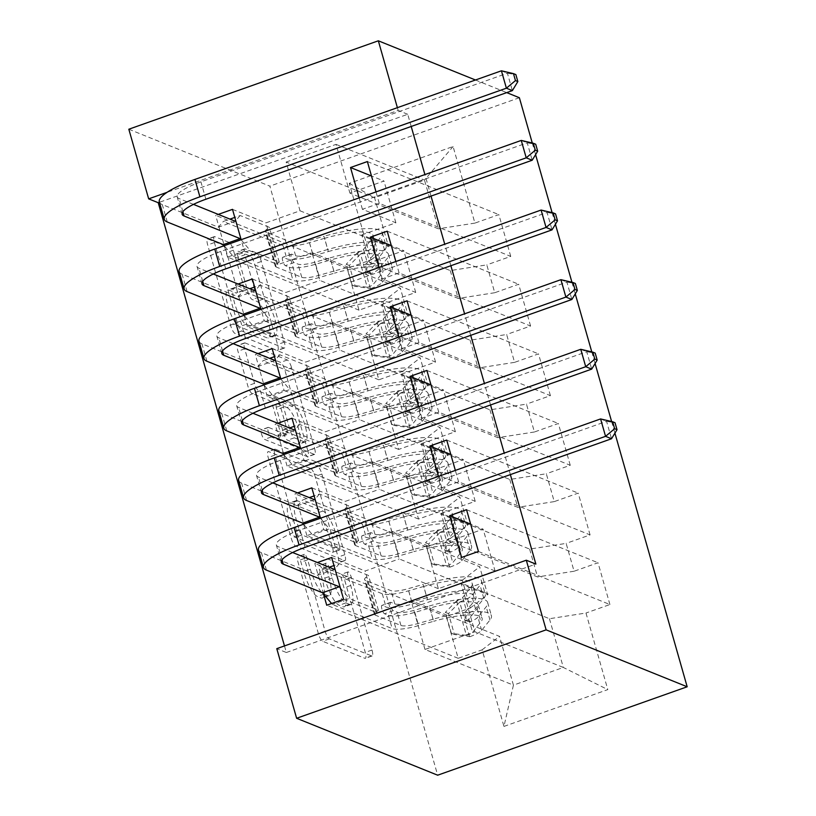 <?xml version="1.0" encoding="UTF-8"?>
<svg xmlns="http://www.w3.org/2000/svg" width="816" height="816" viewBox="0 0 816 816"><rect width="100%" height="100%" fill="white"/><g stroke="black" fill="none" stroke-linecap="round" stroke-linejoin="round"><path stroke-width="0.61" stroke-dasharray="4.08 3.06" d="M341.588 574.352A5.1 1.367 -109.5 0 1 344.587 579.799L365.272 652.412A7.283 1.948 -109.5 0 1 365.364 658.339A7.283 1.948 -109.5 0 1 364.874 658.298L322.636 641.254A7.283 1.948 -109.5 0 1 318.342 633.471L297.656 560.857A5.1 1.367 -109.5 0 1 297.595 556.716A5.1 1.367 -109.5 0 1 297.942 556.736A5.1 1.367 -109.5 0 1 300.941 562.183L303.623 571.577A23.317 6.232 -109.5 0 0 317.363 596.476L320.882 597.904A23.317 6.232 -109.5 0 0 322.442 598.016A23.317 6.232 -109.5 0 0 322.157 579.064L319.484 569.66A5.1 1.367 -109.5 0 1 319.423 565.519A5.1 1.367 -109.5 0 1 319.76 565.539A5.1 1.367 -109.5 0 1 322.769 570.986L325.441 580.39A23.317 6.232 -109.5 0 0 339.181 605.288L342.7 606.706A23.317 6.232 -109.5 0 0 344.26 606.818A23.317 6.232 -109.5 0 0 343.985 587.867L341.302 578.473A5.1 1.367 -109.5 0 1 341.241 574.331A5.1 1.367 -109.5 0 1 341.588 574.352M310.366 569.191A23.317 6.232 -109.5 0 0 324.105 594.089L327.624 595.507A23.317 6.232 -109.5 0 0 329.185 595.619A23.317 6.232 -109.5 0 0 328.899 576.667L326.227 567.273A5.1 1.367 -109.5 0 1 326.165 563.132A5.1 1.367 -109.5 0 1 326.502 563.152A5.1 1.367 -109.5 0 1 329.511 568.599L332.183 577.993A23.317 6.232 -109.5 0 0 345.923 602.902L349.442 604.319A23.317 6.232 -109.5 0 0 351.002 604.432A23.317 6.232 -109.5 0 0 350.727 585.48L348.044 576.086A5.1 1.367 -109.5 0 1 347.983 571.934A5.1 1.367 -109.5 0 1 348.33 571.965A5.1 1.367 -109.5 0 1 351.329 577.412L372.014 650.026A7.283 1.948 -109.5 0 1 372.106 655.942A7.283 1.948 -109.5 0 1 371.617 655.911L329.378 638.867A7.283 1.948 -109.5 0 1 325.084 631.084L304.399 558.47A5.1 1.367 -109.5 0 1 304.337 554.319A5.1 1.367 -109.5 0 1 304.684 554.35A5.1 1.367 -109.5 0 1 307.683 559.796L310.366 569.191L303.623 571.577M238.058 257.203A7.283 1.948 -109.5 0 1 237.966 251.277A7.283 1.948 -109.5 0 1 238.456 251.318L250.308 256.102A7.283 1.948 -109.5 0 1 254.592 263.884L277.573 344.525A7.283 1.948 -109.5 0 1 277.654 350.452A7.283 1.948 -109.5 0 1 277.165 350.411L234.937 333.367A7.283 1.948 -109.5 0 1 230.642 325.584L207.672 244.943A7.283 1.948 -109.5 0 1 207.58 239.017A7.283 1.948 -109.5 0 1 208.07 239.047L222.38 244.831A7.283 1.948 -109.5 0 1 226.675 252.613L236.507 287.12A7.283 1.948 -109.5 0 1 236.589 293.046A7.283 1.948 -109.5 0 1 236.11 293.005L229.01 290.149A19.492 5.212 -109.5 0 0 227.705 290.057A19.492 5.212 -109.5 0 0 228.582 308.03A19.492 5.212 -109.5 0 0 239.425 326.706L267.23 337.936A19.492 5.212 -109.5 0 0 268.535 338.028A19.492 5.212 -109.5 0 0 267.648 320.045A19.492 5.212 -109.5 0 0 256.816 301.369L252.175 299.503A7.283 1.948 -109.5 0 1 247.88 291.72L238.058 257.203L244.8 254.816A7.283 1.948 -109.5 0 1 244.708 248.89A7.283 1.948 -109.5 0 1 245.198 248.921L257.05 253.705A7.283 1.948 -109.5 0 1 261.344 261.487L284.315 342.139A7.283 1.948 -109.5 0 1 284.396 348.055A7.283 1.948 -109.5 0 1 283.917 348.024L241.679 330.98A7.283 1.948 -109.5 0 1 237.385 323.197L214.414 242.546A7.283 1.948 -109.5 0 1 214.322 236.63A7.283 1.948 -109.5 0 1 214.812 236.66L229.123 242.434A7.283 1.948 -109.5 0 1 233.417 250.216L243.25 284.733A7.283 1.948 -109.5 0 1 243.341 290.659A7.283 1.948 -109.5 0 1 242.852 290.618L235.753 287.752L229.01 290.149M284.478 645.925L286.355 652.504L276.787 648.649M128.826 129.224L269.872 186.15L437.662 775.2M310.845 468.649A7.283 1.948 -109.5 0 1 315.139 476.432L338.12 557.073A7.283 1.948 -109.5 0 1 338.201 562.999A7.283 1.948 -109.5 0 1 337.712 562.958L295.484 545.914A7.283 1.948 -109.5 0 1 291.19 538.132L268.209 457.49A7.283 1.948 -109.5 0 1 268.127 451.564A7.283 1.948 -109.5 0 1 268.617 451.595L310.845 468.649L317.597 466.252A7.283 1.948 -109.5 0 1 321.881 474.035L344.862 554.686A7.283 1.948 -109.5 0 1 344.944 560.602A7.283 1.948 -109.5 0 1 344.454 560.572L302.226 543.527A7.283 1.948 -109.5 0 1 297.932 535.745L274.961 455.093A7.283 1.948 -109.5 0 1 274.87 449.177A7.283 1.948 -109.5 0 1 275.359 449.208L317.597 466.252M307.846 450.799L284.866 370.158A7.283 1.948 -109.5 0 0 280.571 362.375L238.343 345.321A7.283 1.948 -109.5 0 0 237.854 345.29A7.283 1.948 -109.5 0 0 237.935 351.217L247.768 385.723A7.283 1.948 -109.5 0 0 252.062 393.506L269.198 400.421A7.283 1.948 -109.5 0 1 273.482 408.204L280.01 431.093A7.283 1.948 -109.5 0 1 280.102 437.019A7.283 1.948 -109.5 0 1 279.613 436.988L261.773 429.787A5.1 1.367 -109.5 0 0 261.436 429.767A5.1 1.367 -109.5 0 0 261.671 434.469A5.1 1.367 -109.5 0 0 264.506 439.355L307.438 456.685A7.283 1.948 -109.5 0 0 307.928 456.725A7.283 1.948 -109.5 0 0 307.846 450.799L314.588 448.412L291.608 367.761L284.866 370.158M519.374 97.726L269.872 186.15M532.277 143.014L535.592 154.642M552.116 212.639L555.421 224.267M571.945 282.275L575.26 293.893M591.784 351.9L595.088 363.528M611.612 421.525L614.927 433.153M503.951 726.413L607.798 689.612L585.98 613.02L549.443 618.722L460.999 583.022L474.881 631.757L424.973 649.444L513.427 685.144L503.951 726.413L482.134 649.822L458.194 658.308L446.291 616.529L470.23 608.042L462.295 580.196L438.355 588.683L426.462 546.904L450.391 538.417L442.466 510.571L418.526 519.047L406.623 477.278L430.562 468.792L422.627 440.936L398.687 449.422L386.794 407.653L410.734 399.167L402.798 371.311L378.859 379.797L366.955 338.018L390.895 329.542L382.959 301.685L359.02 310.172L347.126 268.393L215.648 215.322L218.28 214.394M478.441 551.463L609.919 604.534L585.98 613.02M609.919 604.534L598.016 562.754L574.076 571.241L566.141 543.395L529.615 549.086L441.16 513.386L449.096 541.243L483.154 529.176L470.648 524.127M441.16 513.386L475.218 501.32L441.752 487.815L458.602 481.838L590.08 534.908L566.141 543.395M590.08 534.908L578.187 493.129L554.248 501.616L546.312 473.759L509.776 479.461L421.331 443.761L429.257 471.617L463.315 459.541L450.82 454.502M421.331 443.761L455.379 431.695L421.913 418.19L438.773 412.213L570.251 465.283L546.312 473.759M570.251 465.283L558.348 423.504L534.409 431.99L526.473 404.134L489.947 409.836L401.492 374.136L409.428 401.982L443.486 389.915L430.981 384.877M401.492 374.136L435.55 362.069L402.084 348.554L418.934 342.587L550.412 395.648L526.473 404.134M550.412 395.648L538.519 353.879L514.58 362.355L506.644 334.509L470.108 340.211L381.664 304.511L389.589 332.357L423.647 320.29L411.152 315.251M381.664 304.511L415.711 292.444L382.245 278.929L399.106 272.952L530.584 326.023L506.644 334.509M530.584 326.023L518.68 284.243L494.741 292.73L486.805 264.884L450.279 270.586L361.825 234.886L369.76 262.732L403.818 250.665L391.313 245.616M361.825 234.886L395.882 222.809L362.416 209.304L379.267 203.327L510.745 256.397L486.805 264.884M510.745 256.397L498.851 214.618L474.912 223.105L453.094 146.513L349.248 183.325L371.066 259.906L347.126 268.393M378.859 379.797L247.381 326.726L264.241 320.759L260.977 309.325M247.381 326.726L235.477 284.957L238.109 284.019M399.106 272.952L395.852 261.528M382.245 278.929L378.991 267.495M418.526 519.047L287.048 465.987L303.909 460.01L300.645 448.576M287.048 465.987L275.145 424.208L277.777 423.28M438.773 412.213L435.52 400.778M421.913 418.19L418.659 406.756M323.493 593.936L314.813 563.458L317.444 562.53M411.203 126.47L407.735 114.291L159.426 202.286M286.355 652.504L535.857 564.08M510.367 474.596L504.237 453.084M490.538 404.971L484.408 383.449M470.699 335.345L464.569 313.823M450.871 265.72L444.74 244.198M431.032 196.095L424.901 174.573M458.602 481.838L455.348 470.404M441.752 487.815L438.488 476.381M438.355 588.683L306.877 535.612L323.738 529.635L320.484 518.201M306.877 535.612L294.984 493.833L297.616 492.905M418.934 342.587L415.681 331.153M402.084 348.554L398.82 337.13M398.687 449.422L267.209 396.362L284.07 390.385L280.816 378.95M267.209 396.362L255.316 354.583L257.948 353.644M379.267 203.327L376.013 191.893M362.416 209.304L359.152 197.87M359.02 310.172L227.542 257.101L244.402 251.124L241.148 239.7M227.542 257.101L215.648 215.322M311.926 252.562L400.37 288.262L408.306 316.118L319.862 280.418L311.926 252.562L277.868 264.639L265.965 222.86L300.023 210.793L286.141 162.047L374.585 197.747L424.493 180.071L438.376 228.806L349.921 193.106L383.979 181.04L371.484 175.991M382.959 301.685L400.37 288.262M390.895 329.542L408.306 316.118M286.141 162.047L336.039 144.371L349.921 193.106M336.039 144.371L424.493 180.071L453.094 146.513M474.912 223.105L438.376 228.806M331.755 322.198L420.209 357.898L428.145 385.744L339.691 350.044L331.755 322.198L297.707 334.264L285.804 292.485L319.862 280.418M402.798 371.311L420.209 357.898M410.734 399.167L428.145 385.744M450.279 270.586L458.204 298.432L369.76 262.732M494.741 292.73L458.204 298.432M351.594 391.823L440.038 427.523L447.974 455.369L359.53 419.669L351.594 391.823L317.536 403.889L305.633 362.11L339.691 350.044M422.627 440.936L440.038 427.523M430.562 468.792L447.974 455.369M470.108 340.211L478.043 368.057L389.589 332.357M514.58 362.355L478.043 368.057M371.423 461.448L459.877 497.148L467.813 525.004L379.358 489.304L371.423 461.448L337.375 473.515L325.472 431.746L359.53 419.669M442.466 510.571L459.877 497.148M450.391 538.417L467.813 525.004M489.947 409.836L497.872 437.682L409.428 401.982M534.409 431.99L497.872 437.682M391.262 531.073L479.706 566.773L487.642 594.629L399.197 558.929L391.262 531.073L357.204 543.14L345.301 501.371L379.358 489.304M462.295 580.196L479.706 566.773M470.23 608.042L487.642 594.629M509.776 479.461L517.711 507.317L429.257 471.617M554.248 501.616L517.711 507.317M424.973 649.444L411.091 600.698L499.545 636.398L513.427 685.144L563.326 667.457L474.881 631.757M482.134 649.822L499.545 636.398M529.615 549.086L537.54 576.943L449.096 541.243M574.076 571.241L537.54 576.943M397.382 107.671L398.167 110.425L167.076 192.331M407.735 114.291L398.167 110.425M475.453 79.999L506.716 92.616M300.023 210.793L388.477 246.493L374.585 197.747L349.248 183.325M549.443 618.722L563.326 667.457L607.798 689.612M395.882 222.809L383.979 181.04M415.711 292.444L403.818 250.665M435.55 362.069L423.647 320.29M455.379 431.695L443.486 389.915M475.218 501.32L463.315 459.541M460.999 583.022L495.047 570.945L483.154 529.176M343.577 599.26L377.043 612.775L411.091 600.698M377.043 612.775L365.14 570.996L399.197 558.929M371.066 259.906L388.477 246.493M466.538 509.694L598.016 562.754M495.047 570.945L461.581 557.44M331.673 557.491L365.14 570.996M446.291 616.529L314.813 563.458M458.194 658.308L326.716 605.237M446.709 440.059L578.187 493.129M311.834 487.856L345.301 501.371M323.738 529.635L357.204 543.14M426.462 546.904L294.984 493.833M426.87 370.433L558.348 423.504M292.006 418.231L325.472 431.746M303.909 460.01L337.375 473.515M406.623 477.278L275.145 424.208M407.041 300.808L538.519 353.879M272.167 348.605L305.633 362.11M284.07 390.385L317.536 403.889M386.794 407.653L255.316 354.583M387.202 231.183L518.68 284.243M252.338 278.98L285.804 292.485M264.241 320.759L297.707 334.264M366.955 338.018L235.477 284.957M367.373 161.558L498.851 214.618M232.499 209.355L265.965 222.86M244.402 251.124L277.868 264.639M332.693 548.23A5.1 1.367 -109.5 0 1 332.755 552.371A5.1 1.367 -109.5 0 1 332.408 552.35L295.331 537.387A5.1 1.367 -109.5 0 1 292.332 531.94L289.507 522.026A23.317 6.232 -109.5 0 1 289.221 503.084A23.317 6.232 -109.5 0 1 290.782 503.186L316.129 513.417A23.317 6.232 -109.5 0 1 329.868 538.325L332.693 548.23L339.436 545.843A5.1 1.367 -109.5 0 1 339.497 549.984A5.1 1.367 -109.5 0 1 339.15 549.964L332.408 552.35M339.436 545.843L336.61 535.928A23.317 6.232 -109.5 0 0 322.871 511.03L297.524 500.8A23.317 6.232 -109.5 0 0 295.973 500.687A23.317 6.232 -109.5 0 0 296.249 519.639L299.074 529.553A5.1 1.367 -109.5 0 0 302.083 535L339.15 549.964M314.588 448.412A7.283 1.948 -109.5 0 1 314.67 454.328A7.283 1.948 -109.5 0 1 314.191 454.298L271.249 436.968A5.1 1.367 -109.5 0 1 268.413 432.072A5.1 1.367 -109.5 0 1 268.178 427.37A5.1 1.367 -109.5 0 1 268.525 427.4L286.355 434.591A7.283 1.948 -109.5 0 0 286.844 434.632A7.283 1.948 -109.5 0 0 286.753 428.706L280.235 405.817A7.283 1.948 -109.5 0 0 275.941 398.035L258.805 391.119A7.283 1.948 -109.5 0 1 254.51 383.336L244.688 348.82A7.283 1.948 -109.5 0 1 244.596 342.904A7.283 1.948 -109.5 0 1 245.086 342.934L287.324 359.978A7.283 1.948 -109.5 0 1 291.608 367.761M286.967 407.592A19.492 5.212 -109.5 0 1 297.809 426.278A19.492 5.212 -109.5 0 1 298.687 444.251A19.492 5.212 -109.5 0 1 297.381 444.159L287.589 440.201A7.283 1.948 -109.5 0 1 283.295 432.419L276.777 409.53A7.283 1.948 -109.5 0 1 276.685 403.604A7.283 1.948 -109.5 0 1 277.175 403.645L286.967 407.592L293.709 405.205A19.492 5.212 -109.5 0 1 304.552 423.892A19.492 5.212 -109.5 0 1 305.429 441.864A19.492 5.212 -109.5 0 1 304.123 441.772L297.381 444.159M293.709 405.205L283.917 401.248A7.283 1.948 -109.5 0 0 283.427 401.217A7.283 1.948 -109.5 0 0 283.519 407.143L290.037 430.032A7.283 1.948 -109.5 0 0 294.331 437.815L304.123 441.772M235.753 287.752A19.492 5.212 -109.5 0 0 234.447 287.66A19.492 5.212 -109.5 0 0 235.324 305.643A19.492 5.212 -109.5 0 0 246.167 324.319L273.972 335.539A19.492 5.212 -109.5 0 0 275.278 335.631A19.492 5.212 -109.5 0 0 274.4 317.659A19.492 5.212 -109.5 0 0 263.558 298.982L258.927 297.106A7.283 1.948 -109.5 0 1 254.633 289.323L244.8 254.816M454.43 634.511L451.33 633.257L466.793 635.44L469.904 636.694L454.43 634.511L448.484 613.622L459.989 601.882L456.878 600.627A10.027 2.224 164.1 0 0 462.703 597.465L471.005 587.112A47.144 10.455 164.1 0 0 472.219 583.522A47.144 10.455 164.1 0 0 423.749 586.459L427.523 599.689L412.447 604.013A27.101 6.008 -15.9 0 1 386.029 607.002L382.153 605.431A4.457 1.193 70.5 0 0 381.857 605.411A4.457 1.193 70.5 0 0 381.908 609.032A4.457 1.193 70.5 0 0 384.54 613.785L388.416 615.356A27.101 6.008 164.1 0 0 414.824 612.367L429.899 608.053L433.673 621.282L418.588 625.597A27.101 6.008 -15.9 0 1 392.18 628.585L332.367 604.442L331.582 603.514M469.904 636.694A19.676 4.366 164.1 0 0 481.654 630.36L489.957 620.017A56.794 12.587 164.1 0 0 491.416 615.692A56.794 12.587 164.1 0 0 433.031 619.232L429.257 606.002L414.181 610.317A17.452 3.866 -15.9 0 1 397.178 612.245L393.302 610.684A4.457 1.193 -109.5 0 1 390.68 605.921A4.457 1.193 -109.5 0 1 390.629 602.31A4.457 1.193 -109.5 0 1 390.925 602.33L394.801 603.891A17.452 3.866 164.1 0 0 411.805 601.963L426.88 597.649L423.116 584.419L408.031 588.734A17.452 3.866 -15.9 0 1 391.027 590.662L365.405 580.319A16.136 3.58 164.1 0 1 364.538 579.544A16.136 3.58 164.1 0 1 366.017 577.31L368.475 575.423L339.313 563.652L333.968 565.549M459.989 601.882A19.676 4.366 164.1 0 0 471.73 595.547L480.043 585.205A56.794 12.587 164.1 0 0 481.501 580.88A56.794 12.587 164.1 0 0 423.116 584.419M423.749 586.459L408.673 590.784A27.101 6.008 -15.9 0 1 382.265 593.773L322.453 569.629L329.144 567.253M466.793 635.44A10.027 2.224 164.1 0 0 472.617 632.278L480.92 621.925A47.144 10.455 164.1 0 0 482.134 618.334A47.144 10.455 164.1 0 0 433.673 621.282M433.031 619.232L417.955 623.546A17.452 3.866 -15.9 0 1 400.952 625.474L375.319 615.131A16.136 3.58 -15.9 0 1 374.452 614.356A16.136 3.58 -15.9 0 1 375.941 612.122L378.389 610.235L349.228 598.465L332.367 604.442M451.33 633.257L445.373 612.367L448.484 613.622M456.878 600.627L445.373 612.367M429.257 606.002A56.794 12.587 -15.9 0 1 487.652 602.463A56.794 12.587 -15.9 0 1 486.193 606.788L477.88 617.131A19.676 4.366 -15.9 0 1 470.903 621.557L468.262 621.598L465.834 618.477L466.222 615.56L468.517 613.204A19.676 4.366 164.1 0 0 475.504 608.777L483.806 598.434A56.794 12.587 164.1 0 0 485.265 594.109A56.794 12.587 164.1 0 0 426.88 597.649M427.523 599.689A47.144 10.455 -15.9 0 1 475.983 596.751A47.144 10.455 -15.9 0 1 474.779 600.341L466.466 610.694A10.027 2.224 -15.9 0 1 465.079 611.806L465.069 620.313L467.456 620.17A10.027 2.224 164.1 0 0 468.843 619.048L477.156 608.695A47.144 10.455 164.1 0 0 478.37 605.105A47.144 10.455 164.1 0 0 429.899 608.053M258.488 550.045A55.682 12.342 164.1 0 0 261.457 552.707L317.536 575.341L322.453 569.629M378.389 610.235L368.475 575.423M340.354 587.959L349.228 598.465M339.313 563.652L334.886 568.793M292.628 552.514L278.317 546.74A37.118 8.231 -15.9 0 1 276.338 544.955A37.118 8.231 -15.9 0 1 300.084 529.961L606.574 421.342L611.531 438.753M600.596 418.934L606.574 421.342L615.029 422.729M334.397 569.374L317.536 575.341M434.602 564.886L431.491 563.632L446.964 565.814L450.075 567.069L434.602 564.886L428.655 543.997L440.15 532.256L437.05 531.002A10.027 2.224 164.1 0 0 442.864 527.83L451.177 517.487A47.144 10.455 164.1 0 0 452.38 513.896A47.144 10.455 164.1 0 0 403.92 516.834L407.684 530.063L392.608 534.378A27.101 6.008 -15.9 0 1 366.2 537.367L362.324 535.806A4.457 1.193 70.5 0 0 362.029 535.786A4.457 1.193 70.5 0 0 362.08 539.407A4.457 1.193 70.5 0 0 364.701 544.16L368.577 545.72A27.101 6.008 164.1 0 0 394.985 542.732L410.071 538.417L413.834 551.647L398.759 555.961A27.101 6.008 -15.9 0 1 372.351 558.95L312.538 534.817L303.562 524.198M450.075 567.069A19.676 4.366 164.1 0 0 461.815 560.735L470.128 550.392A56.794 12.587 164.1 0 0 471.587 546.067A56.794 12.587 164.1 0 0 413.192 549.607L409.428 536.377L394.352 540.692A17.452 3.866 -15.9 0 1 377.349 542.62L373.473 541.059A4.457 1.193 -109.5 0 1 370.841 536.296A4.457 1.193 -109.5 0 1 370.79 532.675A4.457 1.193 -109.5 0 1 371.086 532.695L374.962 534.266A17.452 3.866 164.1 0 0 391.966 532.338L407.051 528.023L403.277 514.794L388.202 519.109A17.452 3.866 -15.9 0 1 371.198 521.036L345.566 510.694A16.136 3.58 164.1 0 1 344.709 509.918A16.136 3.58 164.1 0 1 346.188 507.685L348.636 505.798L319.474 494.027L314.129 495.914M440.15 532.256A19.676 4.366 164.1 0 0 451.901 525.922L460.204 515.579A56.794 12.587 164.1 0 0 461.672 511.255A56.794 12.587 164.1 0 0 403.277 514.794M403.92 516.834L388.844 521.149A27.101 6.008 -15.9 0 1 362.426 524.137L302.614 499.994L309.315 497.627M446.964 565.814A10.027 2.224 164.1 0 0 452.778 562.642L461.091 552.299A47.144 10.455 164.1 0 0 462.305 548.709A47.144 10.455 164.1 0 0 413.834 551.647M413.192 549.607L398.116 553.921A17.452 3.866 -15.9 0 1 381.113 555.849L355.48 545.506A16.136 3.58 -15.9 0 1 354.623 544.731A16.136 3.58 -15.9 0 1 356.102 542.497L358.561 540.61L329.389 528.839L312.538 534.817M431.491 563.632L425.544 542.742L428.655 543.997M437.05 531.002L425.544 542.742M409.428 536.377A56.794 12.587 -15.9 0 1 467.813 532.838A56.794 12.587 -15.9 0 1 466.354 537.163L458.051 547.505A19.676 4.366 -15.9 0 1 451.064 551.922L448.423 551.963L446.005 548.852L446.393 545.935L448.688 543.568A19.676 4.366 164.1 0 0 455.665 539.152L463.978 528.809A56.794 12.587 164.1 0 0 465.436 524.484A56.794 12.587 164.1 0 0 407.051 528.023M407.684 530.063A47.144 10.455 -15.9 0 1 456.154 527.126A47.144 10.455 -15.9 0 1 454.94 530.716L446.638 541.059A10.027 2.224 -15.9 0 1 445.25 542.181L445.24 550.678L447.627 550.535A10.027 2.224 164.1 0 0 449.014 549.423L457.327 539.07A47.144 10.455 164.1 0 0 458.531 535.48A47.144 10.455 164.1 0 0 410.071 538.417M238.649 480.42A55.682 12.342 164.1 0 0 241.628 483.082L297.697 505.716L302.614 499.994M358.561 540.61L348.636 505.798M320.423 518.221L329.389 528.839M319.474 494.027L315.058 499.157M272.799 482.888L258.488 477.115A37.118 8.231 -15.9 0 1 256.499 475.33A37.118 8.231 -15.9 0 1 280.255 460.336L586.735 351.716L591.702 369.118M580.768 349.299L586.735 351.716L595.201 353.104M314.558 499.739L297.697 505.716M414.763 495.261L411.662 494.006L426.748 496.128L430.236 497.444L414.763 495.261L408.816 474.371L420.322 462.631L417.211 461.377A10.027 2.224 164.1 0 0 423.035 458.204L431.338 447.862A47.144 10.455 164.1 0 0 432.551 444.271A47.144 10.455 164.1 0 0 384.081 447.209L387.855 460.438L372.779 464.753A27.101 6.008 -15.9 0 1 346.361 467.741L342.485 466.181A4.457 1.193 70.5 0 0 342.19 466.16A4.457 1.193 70.5 0 0 342.241 469.781A4.457 1.193 70.5 0 0 344.872 474.535L348.748 476.095A27.101 6.008 164.1 0 0 375.156 473.107L390.232 468.792L394.006 482.021L378.92 486.336A27.101 6.008 -15.9 0 1 352.512 489.325L292.699 465.181L283.733 454.573M430.236 497.444A19.676 4.366 164.1 0 0 441.986 491.11L450.289 480.757A56.794 12.587 164.1 0 0 451.748 476.442A56.794 12.587 164.1 0 0 393.363 479.981L389.589 466.752L374.513 471.067A17.452 3.866 -15.9 0 1 357.51 472.994L353.634 471.424A4.457 1.193 -109.5 0 1 351.013 466.67A4.457 1.193 -109.5 0 1 350.962 463.049A4.457 1.193 -109.5 0 1 351.257 463.07L355.133 464.641A17.452 3.866 164.1 0 0 372.137 462.713L387.212 458.398L383.449 445.169L368.363 449.483A17.452 3.866 -15.9 0 1 351.359 451.411L325.737 441.058A16.136 3.58 164.1 0 1 324.87 440.293A16.136 3.58 164.1 0 1 326.349 438.059L328.807 436.172L299.645 424.402L294.301 426.289M420.322 462.631A19.676 4.366 164.1 0 0 432.062 456.297L440.375 445.944A56.794 12.587 164.1 0 0 441.833 441.629A56.794 12.587 164.1 0 0 383.449 445.169M384.081 447.209L369.005 451.523A27.101 6.008 -15.9 0 1 342.598 454.512L282.785 430.369L289.476 428.002M427.125 496.189A10.027 2.224 164.1 0 0 432.949 493.017L441.252 482.674A47.144 10.455 164.1 0 0 442.466 479.084A47.144 10.455 164.1 0 0 394.006 482.021M393.363 479.981L378.287 484.296A17.452 3.866 -15.9 0 1 361.284 486.224L335.651 475.881A16.136 3.58 -15.9 0 1 334.784 475.106A16.136 3.58 -15.9 0 1 336.274 472.872L338.722 470.985L309.56 459.214L292.699 465.181M411.662 494.006L405.705 473.117L408.816 474.371M417.211 461.377L405.705 473.117M389.589 466.752A56.794 12.587 -15.9 0 1 447.984 463.213A56.794 12.587 -15.9 0 1 446.525 467.537L438.212 477.88A19.676 4.366 -15.9 0 1 431.236 482.297L428.594 482.338L426.166 479.216L426.554 476.309L428.849 473.943A19.676 4.366 164.1 0 0 435.836 469.526L444.139 459.173A56.794 12.587 164.1 0 0 445.597 454.859A56.794 12.587 164.1 0 0 387.212 458.398M387.855 460.438A47.144 10.455 -15.9 0 1 436.315 457.501A47.144 10.455 -15.9 0 1 435.112 461.091L426.799 471.434A10.027 2.224 -15.9 0 1 425.411 472.556L425.401 481.052L427.788 480.91A10.027 2.224 164.1 0 0 429.175 479.788L437.488 469.445A47.144 10.455 164.1 0 0 438.702 465.854A47.144 10.455 164.1 0 0 390.232 468.792M218.821 410.785A55.682 12.342 164.1 0 0 221.789 413.457L277.868 436.091L282.785 430.369M338.722 470.985L328.807 436.172M300.594 448.596L309.56 459.214M299.645 424.402L295.219 429.532M252.96 413.263L238.649 407.48A37.118 8.231 -15.9 0 1 236.671 405.705A37.118 8.231 -15.9 0 1 260.416 390.711L566.906 282.091L571.863 299.492M560.929 279.674L566.906 282.091L575.362 283.478M294.729 430.114L277.868 436.091M394.934 425.626L391.823 424.381L407.296 426.554L410.407 427.808L394.934 425.626L388.987 404.746L400.483 392.996L397.382 391.741A10.027 2.224 164.1 0 0 403.196 388.579L411.509 378.226A47.144 10.455 164.1 0 0 412.712 374.646A47.144 10.455 164.1 0 0 364.252 377.584L368.016 390.813L352.94 395.128A27.101 6.008 -15.9 0 1 326.533 398.116L322.657 396.556A4.457 1.193 70.5 0 0 322.361 396.535A4.457 1.193 70.5 0 0 322.412 400.146A4.457 1.193 70.5 0 0 325.033 404.909L328.909 406.47A27.101 6.008 164.1 0 0 355.317 403.481L370.403 399.167L374.167 412.396L359.091 416.711A27.101 6.008 -15.9 0 1 332.683 419.699L272.87 395.556L263.894 384.948M410.407 427.808A19.676 4.366 164.1 0 0 422.147 421.484L430.46 411.131A56.794 12.587 164.1 0 0 431.919 406.817A56.794 12.587 164.1 0 0 373.524 410.356L369.76 397.127L354.685 401.441A17.452 3.866 -15.9 0 1 337.681 403.369L333.805 401.798A4.457 1.193 -109.5 0 1 331.174 397.045A4.457 1.193 -109.5 0 1 331.123 393.424A4.457 1.193 -109.5 0 1 331.418 393.445L335.294 395.005A17.452 3.866 164.1 0 0 352.298 393.088L367.384 388.773L363.61 375.544L348.534 379.858A17.452 3.866 -15.9 0 1 331.531 381.776L305.898 371.433A16.136 3.58 164.1 0 1 305.041 370.658A16.136 3.58 164.1 0 1 306.52 368.434L308.968 366.537L279.806 354.766L274.462 356.663M400.483 392.996A19.676 4.366 164.1 0 0 412.233 386.672L420.536 376.319A56.794 12.587 164.1 0 0 422.005 371.994A56.794 12.587 164.1 0 0 363.61 375.544M364.252 377.584L349.177 381.898A27.101 6.008 -15.9 0 1 322.759 384.887L262.946 360.743L269.647 358.367M407.296 426.554A10.027 2.224 164.1 0 0 413.11 423.392L421.423 413.049A47.144 10.455 164.1 0 0 422.637 409.459A47.144 10.455 164.1 0 0 374.167 412.396M373.524 410.356L358.448 414.671A17.452 3.866 -15.9 0 1 341.445 416.588L315.812 406.246A16.136 3.58 -15.9 0 1 314.956 405.47A16.136 3.58 -15.9 0 1 316.435 403.247L318.893 401.35L289.721 389.579L272.87 395.556M391.823 424.381L385.876 403.492L388.987 404.746M397.382 391.741L385.876 403.492M369.76 397.127A56.794 12.587 -15.9 0 1 428.145 393.587A56.794 12.587 -15.9 0 1 426.686 397.902L418.384 408.255A19.676 4.366 -15.9 0 1 411.397 412.672L408.755 412.712L406.337 409.591L406.725 406.684L409.02 404.318A19.676 4.366 164.1 0 0 415.997 399.901L424.31 389.548A56.794 12.587 164.1 0 0 425.768 385.223A56.794 12.587 164.1 0 0 367.384 388.773M368.016 390.813A47.144 10.455 -15.9 0 1 416.486 387.875A47.144 10.455 -15.9 0 1 415.273 391.456L406.97 401.809A10.027 2.224 -15.9 0 1 405.583 402.931L405.572 411.427L407.959 411.284A10.027 2.224 164.1 0 0 409.346 410.162L417.659 399.82A47.144 10.455 164.1 0 0 418.863 396.229A47.144 10.455 164.1 0 0 370.403 399.167M198.982 341.159A55.682 12.342 164.1 0 0 201.96 343.832L258.029 366.466L262.946 360.743M318.893 401.35L308.968 366.537M280.755 378.971L289.721 389.579M279.806 354.766L275.39 359.907M233.131 343.628L218.821 337.855A37.118 8.231 -15.9 0 1 216.832 336.08A37.118 8.231 -15.9 0 1 240.587 321.086L547.067 212.456L552.034 229.867M541.1 210.049L547.067 212.456L555.533 213.853M274.89 360.488L258.029 366.466M375.105 356L371.994 354.746L387.457 356.929L390.568 358.183L375.105 356L369.148 335.111L380.654 323.371L377.543 322.116A10.027 2.224 164.1 0 0 383.367 318.954L391.67 308.601A47.144 10.455 164.1 0 0 392.884 305.011A47.144 10.455 164.1 0 0 344.413 307.958L348.187 321.188L333.112 325.502A27.101 6.008 -15.9 0 1 306.694 328.491L302.818 326.92A4.457 1.193 70.5 0 0 302.522 326.9A4.457 1.193 70.5 0 0 302.573 330.521A4.457 1.193 70.5 0 0 305.204 335.284L309.08 336.845A27.101 6.008 164.1 0 0 335.488 333.856L350.564 329.542L354.338 342.771L339.252 347.086A27.101 6.008 -15.9 0 1 312.844 350.074L253.031 325.931L244.066 315.313M390.568 358.183A19.676 4.366 164.1 0 0 402.319 351.859L410.621 341.506A56.794 12.587 164.1 0 0 412.08 337.181A56.794 12.587 164.1 0 0 353.695 340.731L349.921 327.502L334.846 331.816A17.452 3.866 -15.9 0 1 317.842 333.734L313.966 332.173A4.457 1.193 -109.5 0 1 311.345 327.42A4.457 1.193 -109.5 0 1 311.294 323.799A4.457 1.193 -109.5 0 1 311.59 323.819L315.466 325.38A17.452 3.866 164.1 0 0 332.469 323.462L347.545 319.138L343.781 305.908L328.695 310.233A17.452 3.866 -15.9 0 1 311.692 312.151L286.069 301.808A16.136 3.58 164.1 0 1 285.202 301.033A16.136 3.58 164.1 0 1 286.681 298.809L289.139 296.912L259.978 285.141L254.633 287.038M380.654 323.371A19.676 4.366 164.1 0 0 392.394 317.047L400.707 306.694A56.794 12.587 164.1 0 0 402.166 302.369A56.794 12.587 164.1 0 0 343.781 305.908M344.413 307.958L329.338 312.273A27.101 6.008 -15.9 0 1 302.93 315.262L243.117 291.118L249.808 288.742M387.457 356.929A10.027 2.224 164.1 0 0 393.281 353.767L401.584 343.414A47.144 10.455 164.1 0 0 402.798 339.833A47.144 10.455 164.1 0 0 354.338 342.771M353.695 340.731L338.62 345.046A17.452 3.866 -15.9 0 1 321.616 346.963L295.984 336.62A16.136 3.58 -15.9 0 1 295.117 335.845A16.136 3.58 -15.9 0 1 296.606 333.622L299.054 331.724L269.892 319.954L253.031 325.931M371.994 354.746L366.037 333.856L369.148 335.111M377.543 322.116L366.037 333.856M349.921 327.502A56.794 12.587 -15.9 0 1 408.316 323.952A56.794 12.587 -15.9 0 1 406.858 328.277L398.545 338.63A19.676 4.366 -15.9 0 1 391.568 343.046L388.926 343.087L386.498 339.966L386.886 337.059L389.181 334.693A19.676 4.366 164.1 0 0 396.168 330.276L404.471 319.923A56.794 12.587 164.1 0 0 405.929 315.598A56.794 12.587 164.1 0 0 347.545 319.138M348.187 321.188A47.144 10.455 -15.9 0 1 396.647 318.24A47.144 10.455 -15.9 0 1 395.444 321.83L387.131 332.183A10.027 2.224 -15.9 0 1 385.744 333.305L385.733 341.802L388.12 341.659A10.027 2.224 164.1 0 0 389.507 340.537L397.82 330.184A47.144 10.455 164.1 0 0 399.034 326.604A47.144 10.455 164.1 0 0 350.564 329.542M179.153 271.534A55.682 12.342 164.1 0 0 182.131 274.207L238.201 296.84L243.117 291.118M299.054 331.724L289.139 296.912M260.926 309.346L269.892 319.954M259.978 285.141L255.551 290.282M213.292 274.003L198.982 268.229A37.118 8.231 -15.9 0 1 197.003 266.444A37.118 8.231 -15.9 0 1 220.748 251.45L527.238 142.831L532.195 160.242M521.261 140.423L527.238 142.831L535.704 144.228M255.061 290.863L238.201 296.84M355.266 286.375L352.155 285.121L367.628 287.303L370.739 288.558L355.266 286.375L349.319 265.486L360.815 253.745L357.714 252.491A10.027 2.224 164.1 0 0 363.528 249.329L371.841 238.976A47.144 10.455 164.1 0 0 373.045 235.385A47.144 10.455 164.1 0 0 324.584 238.323L328.348 251.552L313.273 255.877A27.101 6.008 -15.9 0 1 286.865 258.866L282.989 257.295A4.457 1.193 70.5 0 0 282.693 257.275A4.457 1.193 70.5 0 0 282.744 260.896A4.457 1.193 70.5 0 0 285.365 265.649L289.241 267.22A27.101 6.008 164.1 0 0 315.649 264.231L330.735 259.916L334.499 273.146L319.423 277.46A27.101 6.008 -15.9 0 1 293.015 280.449L233.203 256.306L224.227 245.687M370.739 288.558A19.676 4.366 164.1 0 0 382.48 282.224L390.793 271.881A56.794 12.587 164.1 0 0 392.251 267.556A56.794 12.587 164.1 0 0 333.856 271.096L330.092 257.866L315.017 262.181A17.452 3.866 -15.9 0 1 298.013 264.109L294.137 262.548A4.457 1.193 -109.5 0 1 291.506 257.785A4.457 1.193 -109.5 0 1 291.455 254.174A4.457 1.193 -109.5 0 1 291.751 254.194L295.627 255.755A17.452 3.866 164.1 0 0 312.63 253.827L327.716 249.512L323.942 236.283L308.866 240.598A17.452 3.866 -15.9 0 1 291.863 242.525L266.23 232.183A16.136 3.58 164.1 0 1 265.373 231.407A16.136 3.58 164.1 0 1 266.852 229.174L269.3 227.287L240.139 215.516L234.794 217.413M360.815 253.745A19.676 4.366 164.1 0 0 372.565 247.411L380.868 237.068A56.794 12.587 164.1 0 0 382.337 232.744A56.794 12.587 164.1 0 0 323.942 236.283M324.584 238.323L309.509 242.648A27.101 6.008 -15.9 0 1 283.091 245.636L223.278 221.493L229.979 219.116M367.628 287.303A10.027 2.224 164.1 0 0 373.442 284.141L381.755 273.788A47.144 10.455 164.1 0 0 382.969 270.198A47.144 10.455 164.1 0 0 334.499 273.146M333.856 271.096L318.781 275.41A17.452 3.866 -15.9 0 1 301.777 277.338L276.145 266.995A16.136 3.58 -15.9 0 1 275.288 266.22A16.136 3.58 -15.9 0 1 276.767 263.986L279.225 262.099L250.053 250.328L233.203 256.306M352.155 285.121L346.208 264.231L349.319 265.486M357.714 252.491L346.208 264.231M330.092 257.866A56.794 12.587 -15.9 0 1 388.477 254.327A56.794 12.587 -15.9 0 1 387.019 258.652L378.716 269.005A19.676 4.366 -15.9 0 1 371.729 273.421L369.087 273.462L366.67 270.341L367.057 267.424L369.352 265.067A19.676 4.366 164.1 0 0 376.329 260.641L384.642 250.298A56.794 12.587 164.1 0 0 386.101 245.973A56.794 12.587 164.1 0 0 327.716 249.512M328.348 251.552A47.144 10.455 -15.9 0 1 376.819 248.615A47.144 10.455 -15.9 0 1 375.605 252.205L367.302 262.558A10.027 2.224 -15.9 0 1 365.915 263.67L365.905 272.177L368.291 272.034A10.027 2.224 164.1 0 0 369.679 270.912L377.992 260.559A47.144 10.455 164.1 0 0 379.195 256.969A47.144 10.455 164.1 0 0 330.735 259.916M159.314 201.909A55.682 12.342 164.1 0 0 162.292 204.581L218.362 227.205L223.278 221.493M279.225 262.099L269.3 227.287M241.087 239.72L250.053 250.328M240.139 215.516L235.722 220.657M193.463 204.377L179.153 198.604A37.118 8.231 -15.9 0 1 177.164 196.819A37.118 8.231 -15.9 0 1 200.92 181.825L507.399 73.205L512.366 90.617M501.432 70.798L507.399 73.205L515.865 74.593M235.222 221.238L218.362 227.205M351.329 577.412L344.587 579.799M307.683 559.796L300.941 562.183M329.511 568.599L322.769 570.986M350.727 585.48L343.985 587.867M349.442 604.319L342.7 606.706M345.923 602.902L339.181 605.288M332.183 577.993L325.441 580.39M326.227 567.273L319.484 569.66M328.899 576.667L322.157 579.064M327.624 595.507L320.882 597.904M324.105 594.089L317.363 596.476M304.399 558.47L297.656 560.857M325.084 631.084L318.342 633.471M329.378 638.867L322.636 641.254M371.617 655.911L364.874 658.298M372.014 650.026L365.272 652.412M348.044 576.086L341.302 578.473M275.359 449.208L268.617 451.595M274.961 455.093L268.209 457.49M297.932 535.745L291.19 538.132M302.226 543.527L295.484 545.914M344.454 560.572L337.712 562.958M344.862 554.686L338.12 557.073M321.881 474.035L315.139 476.432M302.083 535L295.331 537.387M299.074 529.553L292.332 531.94M296.249 519.639L289.507 522.026M297.524 500.8L290.782 503.186M322.871 511.03L316.129 513.417M336.61 535.928L329.868 538.325M287.324 359.978L280.571 362.375M245.086 342.934L238.343 345.321M244.688 348.82L237.935 351.217M254.51 383.336L247.768 385.723M258.805 391.119L252.062 393.506M275.941 398.035L269.198 400.421M280.235 405.817L273.482 408.204M286.753 428.706L280.01 431.093M286.355 434.591L279.613 436.988M268.525 427.4L261.773 429.787M271.249 436.968L264.506 439.355M314.191 454.298L307.438 456.685M294.331 437.815L287.589 440.201M290.037 430.032L283.295 432.419M283.519 407.143L276.777 409.53M283.917 401.248L277.175 403.645M254.633 289.323L247.88 291.72M258.927 297.106L252.175 299.503M263.558 298.982L256.816 301.369M273.972 335.539L267.23 337.936M246.167 324.319L239.425 326.706M242.852 290.618L236.11 293.005M243.25 284.733L236.507 287.12M233.417 250.216L226.675 252.613M229.123 242.434L222.38 244.831M214.812 236.66L208.07 239.047M214.414 242.546L207.672 244.943M237.385 323.197L230.642 325.584M241.679 330.98L234.937 333.367M283.917 348.024L277.165 350.411M284.315 342.139L277.573 344.525M261.344 261.487L254.592 263.884M257.05 253.705L250.308 256.102M245.198 248.921L238.456 251.318M390.925 602.33L382.153 605.431M469.516 636.643L459.704 602.177M456.593 600.923L466.415 635.389M483.806 598.434L480.043 585.205M471.005 587.112L474.779 600.341M394.801 603.891L391.027 590.662M375.319 615.131L365.405 580.319M400.952 625.474L397.178 612.245M382.265 593.773L386.029 607.002M388.416 615.356L392.18 628.585M266.424 570.119L261.457 552.707M411.805 601.963L408.031 588.734M417.955 623.546L414.181 610.317M408.673 590.784L412.447 604.013M414.824 612.367L418.588 625.597M489.957 620.017L486.193 606.788M477.156 608.695L480.92 621.925M475.504 608.777L471.73 595.547M462.703 597.465L466.466 610.694M481.654 630.36L477.88 617.131M468.843 619.048L472.617 632.278M375.941 612.122L366.017 577.31M282.04 559.807L278.317 546.74M305.041 547.373L300.084 529.961M465.079 611.806L468.517 613.204M467.456 620.17L470.903 621.557M393.302 610.684L384.54 613.785M371.086 532.695L362.324 535.806M449.687 567.018L439.865 532.552M436.764 531.298L446.576 565.763M463.978 528.809L460.204 515.579M451.177 517.487L454.94 530.716M374.962 534.266L371.198 521.036M355.48 545.506L345.566 510.694M381.113 555.849L377.349 542.62M362.426 524.137L366.2 537.367M368.577 545.72L372.351 558.95M246.585 500.494L241.628 483.082M391.966 532.338L388.202 519.109M398.116 553.921L394.352 540.692M388.844 521.149L392.608 534.378M394.985 542.732L398.759 555.961M470.128 550.392L466.354 537.163M457.327 539.07L461.091 552.299M455.665 539.152L451.901 525.922M442.864 527.83L446.638 541.059M461.815 560.735L458.051 547.505M449.014 549.423L452.778 562.642M356.102 542.497L346.188 507.685M262.211 490.181L258.488 477.115M285.212 477.748L280.255 460.336M445.25 542.181L448.688 543.568M447.627 550.535L451.064 551.922M373.473 541.059L364.701 544.16M351.257 463.07L342.485 466.181M429.848 497.383L420.036 462.917M416.925 461.662L426.748 496.128M444.139 459.173L440.375 445.944M431.338 447.862L435.112 461.091M355.133 464.641L351.359 451.411M335.651 475.881L325.737 441.058M361.284 486.224L357.51 472.994M342.598 454.512L346.361 467.741M348.748 476.095L352.512 489.325M226.756 430.868L221.789 413.457M372.137 462.713L368.363 449.483M378.287 484.296L374.513 471.067M369.005 451.523L372.779 464.753M375.156 473.107L378.92 486.336M450.289 480.757L446.525 467.537M437.488 469.445L441.252 482.674M435.836 469.526L432.062 456.297M423.035 458.204L426.799 471.434M441.986 491.11L438.212 477.88M429.175 479.788L432.949 493.017M336.274 472.872L326.349 438.059M242.372 420.556L238.649 407.48M265.373 408.112L260.416 390.711M425.411 472.556L428.849 473.943M427.788 480.91L431.236 482.297M353.634 471.424L344.872 474.535M331.418 393.445L322.657 396.556M410.02 427.757L400.197 393.292M397.096 392.037L406.909 426.503M424.31 389.548L420.536 376.319M411.509 378.226L415.273 391.456M335.294 395.005L331.531 381.776M315.812 406.246L305.898 371.433M341.445 416.588L337.681 403.369M322.759 384.887L326.533 398.116M328.909 406.47L332.683 419.699M206.917 361.233L201.96 343.832M352.298 393.088L348.534 379.858M358.448 414.671L354.685 401.441M349.177 381.898L352.94 395.128M355.317 403.481L359.091 416.711M430.46 411.131L426.686 397.902M417.659 399.82L421.423 413.049M415.997 399.901L412.233 386.672M403.196 388.579L406.97 401.809M422.147 421.484L418.384 408.255M409.346 410.162L413.11 423.392M316.435 403.247L306.52 368.434M222.544 350.921L218.821 337.855M245.545 338.487L240.587 321.086M405.583 402.931L409.02 404.318M407.959 411.284L411.397 412.672M333.805 401.798L325.033 404.909M311.59 323.819L302.818 326.92M390.181 358.132L380.368 323.666M377.257 322.412L387.08 356.878M404.471 319.923L400.707 306.694M391.67 308.601L395.444 321.83M315.466 325.38L311.692 312.151M295.984 336.62L286.069 301.808M321.616 346.963L317.842 333.734M302.93 315.262L306.694 328.491M309.08 336.845L312.844 350.074M187.088 291.608L182.131 274.207M332.469 323.462L328.695 310.233M338.62 345.046L334.846 331.816M329.338 312.273L333.112 325.502M335.488 333.856L339.252 347.086M410.621 341.506L406.858 328.277M397.82 330.184L401.584 343.414M396.168 330.276L392.394 317.047M383.367 318.954L387.131 332.183M402.319 351.859L398.545 338.63M389.507 340.537L393.281 353.767M296.606 333.622L286.681 298.809M202.705 281.296L198.982 268.229M225.706 268.862L220.748 251.45M385.744 333.305L389.181 334.693M388.12 341.659L391.568 343.046M313.966 332.173L305.204 335.284M291.751 254.194L282.989 257.295M370.352 288.507L360.529 254.041M357.428 252.787L367.241 287.252M384.642 250.298L380.868 237.068M371.841 238.976L375.605 252.205M295.627 255.755L291.863 242.525M276.145 266.995L266.23 232.183M301.777 277.338L298.013 264.109M283.091 245.636L286.865 258.866M289.241 267.22L293.015 280.449M167.249 221.983L162.292 204.581M312.63 253.827L308.866 240.598M318.781 275.41L315.017 262.181M309.509 242.648L313.273 255.877M315.649 264.231L319.423 277.46M390.793 271.881L387.019 258.652M377.992 260.559L381.755 273.788M376.329 260.641L372.565 247.411M363.528 249.329L367.302 262.558M382.48 282.224L378.716 269.005M369.679 270.912L373.442 284.141M276.767 263.986L266.852 229.174M182.876 211.67L179.153 198.604M205.877 199.237L200.92 181.825M365.915 263.67L369.352 265.067M368.291 272.034L371.729 273.421M294.137 262.548L285.365 265.649M351.002 604.432L344.26 606.818M326.165 563.132L319.423 565.519M329.185 595.619L322.442 598.016M304.337 554.319L297.595 556.716M372.106 655.942L365.364 658.339M347.983 571.934L341.241 574.331M274.87 449.177L268.127 451.564M344.944 560.602L338.201 562.999M339.497 549.984L332.755 552.371M295.973 500.687L289.221 503.084M244.596 342.904L237.854 345.29M286.844 434.632L280.102 437.019M268.178 427.37L261.436 429.767M305.429 441.864L298.687 444.251M283.427 401.217L276.685 403.604M314.67 454.328L307.928 456.725M275.278 335.631L268.535 338.028M234.447 287.66L227.705 290.057M243.341 290.659L236.589 293.046M214.322 236.63L207.58 239.017M284.396 348.055L277.654 350.452M244.708 248.89L237.966 251.277M390.629 602.31L381.857 605.411M481.501 580.88L485.265 594.109M472.219 583.522L475.983 596.751M487.652 602.463L491.416 615.692M478.37 605.105L482.134 618.334M374.452 614.356L364.538 579.544M281.296 562.367L276.338 544.955M465.069 620.313L468.262 621.598M370.79 532.675L362.029 535.786M461.672 511.255L465.436 524.484M452.38 513.896L456.154 527.126M467.813 532.838L471.587 546.067M458.531 535.48L462.305 548.709M354.623 544.731L344.709 509.918M261.457 492.742L256.499 475.33M445.24 550.678L448.423 551.963M350.962 463.049L342.19 466.16M441.833 441.629L445.597 454.859M432.551 444.271L436.315 457.501M447.984 463.213L451.748 476.442M438.702 465.854L442.466 479.084M334.784 475.106L324.87 440.293M241.628 423.106L236.671 405.705M425.401 481.052L428.594 482.338M331.123 393.424L322.361 396.535M422.005 371.994L425.768 385.223M412.712 374.646L416.486 387.875M428.145 393.587L431.919 406.817M418.863 396.229L422.637 409.459M314.956 405.47L305.041 370.658M221.789 353.481L216.832 336.08M405.572 411.427L408.755 412.712M311.294 323.799L302.522 326.9M402.166 302.369L405.929 315.598M392.884 305.011L396.647 318.24M408.316 323.952L412.08 337.181M399.034 326.604L402.798 339.833M295.117 335.845L285.202 301.033M201.96 283.856L197.003 266.444M385.733 341.802L388.926 343.087M291.455 254.174L282.693 257.275M382.337 232.744L386.101 245.973M373.045 235.385L376.819 248.615M388.477 254.327L392.251 267.556M379.195 256.969L382.969 270.198M275.288 266.22L265.373 231.407M182.121 214.231L177.164 196.819M365.905 272.177L369.087 273.462"/><path stroke-width="1.22" d="M159.426 202.286L158.222 202.715L284.478 645.925M158.222 202.715L148.665 198.859L128.826 129.224L378.338 40.8L397.382 107.671M510.367 474.596L535.857 564.08L526.3 560.215L276.787 648.649L296.626 718.274L437.662 775.2L687.174 686.776L614.927 433.153M506.716 92.616L519.374 97.726L532.277 143.014M535.592 154.642L552.116 212.639M555.421 224.267L571.945 282.275M575.26 293.893L591.784 351.9M595.088 363.528L611.612 421.525M238.109 284.019L252.338 278.98L260.977 309.325M395.852 261.528L387.202 231.183L370.342 237.16L378.991 267.495M277.777 423.28L292.006 418.231L300.645 448.576M435.52 400.778L426.87 370.433L410.009 376.411L418.659 406.756M323.493 593.936L326.716 605.237L343.577 599.26L331.673 557.491L317.444 562.53M478.441 551.463L466.538 509.694L449.677 515.661L461.581 557.44L478.441 551.463M504.237 453.084L490.538 404.971M484.408 383.449L470.699 335.345M464.569 313.823L450.871 265.72M444.74 244.198L431.032 196.095M424.901 174.573L411.203 126.47M455.348 470.404L446.709 440.059L429.848 446.036L438.488 476.381M297.616 492.905L311.834 487.856L320.484 518.201M415.681 331.153L407.041 300.808L390.181 306.785L398.82 337.13M257.948 353.644L272.167 348.605L280.816 378.95M376.013 191.893L367.373 161.558L350.513 167.525L359.152 197.87M218.28 214.394L232.499 209.355L241.148 239.7M167.076 192.331L148.665 198.859M526.3 560.215L546.128 629.85L687.174 686.776M378.338 40.8L475.453 79.999M296.626 718.274L546.128 629.85M470.648 524.127L449.677 515.661M450.82 454.502L429.848 446.036M430.981 384.877L410.009 376.411M411.152 315.251L390.181 306.785M391.313 245.616L370.342 237.16M371.484 175.991L350.513 167.525M333.968 565.549L329.144 567.253M331.582 603.514L322.493 592.753L339.354 586.775L283.274 564.142A37.118 8.231 -15.9 0 1 281.296 562.367A37.118 8.231 -15.9 0 1 305.041 547.373L611.531 438.753L605.554 436.336L299.064 544.955A55.682 12.342 164.1 0 0 263.446 567.446A55.682 12.342 164.1 0 0 266.424 570.119L322.493 592.753M339.354 586.775L340.354 587.959M334.886 568.793L334.397 569.374L292.628 552.514M614.632 428.726L617.018 429.695L615.029 422.729L612.643 421.77L614.632 428.726L605.554 436.336L600.596 418.934L294.107 527.554A55.682 12.342 164.1 0 0 258.488 550.045L263.446 567.446M600.596 418.934L612.643 421.77M617.018 429.695L611.531 438.753M314.129 495.914L309.315 497.627M303.562 524.198L302.654 523.127L319.515 517.15L263.446 494.516A37.118 8.231 -15.9 0 1 261.457 492.742A37.118 8.231 -15.9 0 1 285.212 477.748L591.702 369.118L585.725 366.71L279.235 475.33A55.682 12.342 164.1 0 0 243.607 497.821A55.682 12.342 164.1 0 0 246.585 500.494L302.654 523.127M319.515 517.15L320.423 518.221M315.058 499.157L314.558 499.739L272.799 482.888M594.793 359.101L597.179 360.07L595.201 353.104L592.814 352.145L594.793 359.101L585.725 366.71L580.768 349.299L274.278 457.929A55.682 12.342 164.1 0 0 238.649 480.42L243.607 497.821M580.768 349.299L592.814 352.145M597.179 360.07L591.702 369.118M294.301 426.289L289.476 428.002M283.733 454.573L282.826 453.492L299.686 447.525L243.607 424.891A37.118 8.231 -15.9 0 1 241.628 423.106A37.118 8.231 -15.9 0 1 265.373 408.112L571.863 299.492L565.886 297.085L259.396 405.705A55.682 12.342 164.1 0 0 223.778 428.196A55.682 12.342 164.1 0 0 226.756 430.868L282.826 453.492M299.686 447.525L300.594 448.596M295.219 429.532L294.729 430.114L252.96 413.263M574.964 289.476L577.351 290.445L575.362 283.478L572.975 282.509L574.964 289.476L565.886 297.085L560.929 279.674L254.439 388.294A55.682 12.342 164.1 0 0 218.821 410.785L223.778 428.196M560.929 279.674L572.975 282.509M577.351 290.445L571.863 299.492M274.462 356.663L269.647 358.367M263.894 384.948L262.987 383.867L279.847 377.89L223.778 355.266A37.118 8.231 -15.9 0 1 221.789 353.481A37.118 8.231 -15.9 0 1 245.545 338.487L552.034 229.867L546.057 227.45L239.567 336.08A55.682 12.342 164.1 0 0 203.939 358.571A55.682 12.342 164.1 0 0 206.917 361.233L262.987 383.867M279.847 377.89L280.755 378.971M275.39 359.907L274.89 360.488L233.131 343.628M555.125 219.851L557.512 220.81L555.533 213.853L553.146 212.884L555.125 219.851L546.057 227.45L541.1 210.049L234.61 318.668A55.682 12.342 164.1 0 0 198.982 341.159L203.939 358.571M541.1 210.049L553.146 212.884M557.512 220.81L552.034 229.867M254.633 287.038L249.808 288.742M244.066 315.313L243.158 314.242L260.018 308.264L203.939 285.631A37.118 8.231 -15.9 0 1 201.96 283.856A37.118 8.231 -15.9 0 1 225.706 268.862L532.195 160.242L526.218 157.825L219.728 266.444A55.682 12.342 164.1 0 0 184.11 288.946A55.682 12.342 164.1 0 0 187.088 291.608L243.158 314.242M260.018 308.264L260.926 309.346M255.551 290.282L255.061 290.863L213.292 274.003M535.296 150.226L537.683 151.184L535.704 144.228L533.307 143.259L535.296 150.226L526.218 157.825L521.261 140.423L214.771 249.043A55.682 12.342 164.1 0 0 179.153 271.534L184.11 288.946M521.261 140.423L533.307 143.259M537.683 151.184L532.195 160.242M234.794 217.413L229.979 219.116M224.227 245.687L223.319 244.616L240.179 238.639L184.11 216.005A37.118 8.231 -15.9 0 1 182.121 214.231A37.118 8.231 -15.9 0 1 205.877 199.237L512.366 90.617L506.389 88.199L199.9 196.819A55.682 12.342 164.1 0 0 164.271 219.31A55.682 12.342 164.1 0 0 167.249 221.983L223.319 244.616M240.179 238.639L241.087 239.72M235.722 220.657L235.222 221.238L193.463 204.377M515.457 80.59L517.844 81.559L515.865 74.593L513.478 73.634L515.457 80.59L506.389 88.199L501.432 70.798L194.942 179.418A55.682 12.342 164.1 0 0 159.314 201.909L164.271 219.31M501.432 70.798L513.478 73.634M517.844 81.559L512.366 90.617M283.274 564.142L282.04 559.807M299.064 544.955L294.107 527.554M263.446 494.516L262.211 490.181M279.235 475.33L274.278 457.929M243.607 424.891L242.372 420.556M259.396 405.705L254.439 388.294M223.778 355.266L222.544 350.921M239.567 336.08L234.61 318.668M203.939 285.631L202.705 281.296M219.728 266.444L214.771 249.043M184.11 216.005L182.876 211.67M199.9 196.819L194.942 179.418"/></g></svg>

